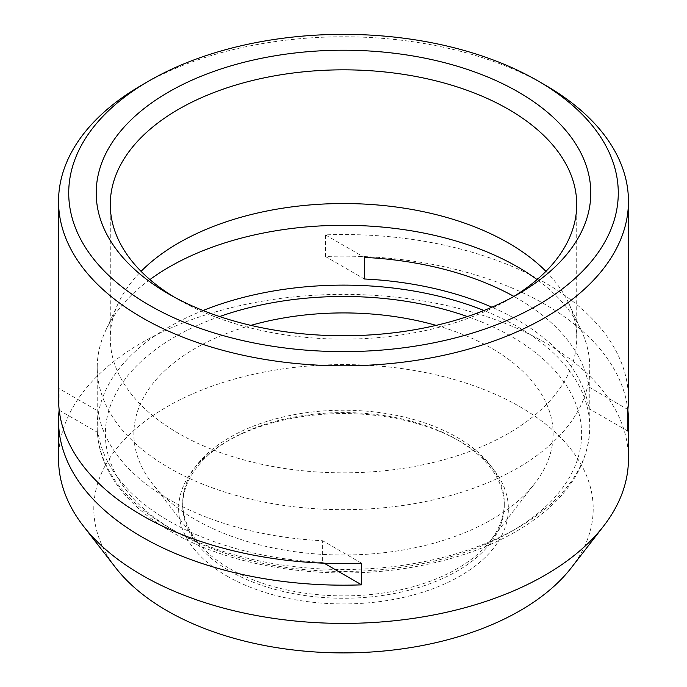 <?xml version="1.0" encoding="UTF-8"?>
<svg xmlns="http://www.w3.org/2000/svg" width="687" height="687" viewBox="0 0 687 687"><rect width="100%" height="100%" fill="white"/><g stroke="black" fill="none" stroke-linecap="round" stroke-linejoin="round"><path stroke-width="0.52" stroke-dasharray="3.44 2.58" d="M544.997 84.973A284.95 164.511 0 0 0 142.003 84.973M571.438 567.599A249.699 144.158 0 0 0 343.5 364.582A249.699 144.158 0 0 0 115.562 567.599M628.45 458.89A284.95 164.511 0 0 0 343.5 294.371A284.95 164.511 0 0 0 58.55 458.89M226.925 576.049A164.863 95.184 0 0 0 460.075 576.049A164.863 95.184 0 0 0 460.075 441.44A164.863 95.184 0 0 0 226.925 441.44A164.863 95.184 0 0 0 226.925 576.049M229.802 571.06A160.792 92.831 0 0 0 405.029 591.189A160.792 92.831 0 0 0 504.292 505.417A160.792 92.831 0 0 0 457.198 439.774A160.792 92.831 0 0 0 229.802 439.774A160.792 92.831 0 0 0 182.708 505.417A160.792 92.831 0 0 0 229.802 571.06M59.125 409.521L59.125 388.602L98.104 411.109L98.104 432.707A246.281 142.183 0 0 0 169.354 521.21A246.281 142.183 0 0 0 322.641 562.344L322.641 540.738A246.281 142.183 180 0 1 169.354 499.604A246.281 142.183 180 0 1 98.104 411.109M58.55 399.061A284.95 164.511 180 0 1 59.125 388.602M627.875 410.208A284.95 164.511 0 0 0 325.38 256.483L325.38 234.877A284.95 164.511 180 0 1 628.45 399.061M149.921 279.583A246.281 142.183 0 0 0 105.515 330.894A246.281 142.183 0 0 0 97.219 367.485A246.281 142.183 0 0 0 169.354 468.027A246.281 142.183 0 0 0 437.748 498.848A246.281 142.183 0 0 0 589.781 367.485A246.281 142.183 0 0 0 581.485 330.894A246.281 142.183 0 0 0 537.079 279.583M545.942 271.339A233.219 134.652 180 0 1 568.862 303.542A233.219 134.652 180 0 1 576.719 338.193A233.219 134.652 180 0 1 432.75 462.591A233.219 134.652 180 0 1 178.586 433.403A233.219 134.652 180 0 1 110.281 338.193A233.219 134.652 180 0 1 118.138 303.542A233.219 134.652 180 0 1 141.058 271.339M627.875 431.127L588.896 408.619A246.281 142.183 0 0 0 491.909 307.192M588.896 408.619L588.896 387.013A246.281 142.183 180 0 0 513.91 296.406M250.892 325.372A209.638 121.032 0 0 0 152.128 483.373A209.638 121.032 0 0 0 195.263 519.544A209.638 121.032 0 0 0 534.872 483.373A209.638 121.032 0 0 0 436.108 325.372M627.875 409.521L588.896 387.013M325.38 234.877L364.359 257.385M325.38 256.483L364.359 278.991M361.62 563.246L322.641 540.738M59.211 410.251L98.104 432.707M324.118 563.194L322.641 562.344M229.802 568.681A160.792 92.831 0 0 0 490.286 540.944A160.792 92.831 0 0 0 504.292 503.039A160.792 92.831 0 0 0 343.5 410.208A160.792 92.831 0 0 0 182.708 503.039A160.792 92.831 0 0 0 196.714 540.944A160.792 92.831 0 0 0 229.802 568.681M173.751 296.818A233.219 134.652 0 0 0 178.586 299.687A233.219 134.652 0 0 0 508.414 299.687A233.219 134.652 0 0 0 513.249 296.818M178.586 299.687A233.219 134.652 0 0 0 178.586 299.695L168.633 293.95L178.586 299.687M203.06 310.507A246.281 142.183 0 0 0 97.219 427.314A246.281 142.183 0 0 0 169.354 527.856A246.281 142.183 0 0 0 437.748 558.677A246.281 142.183 0 0 0 589.781 427.314A246.281 142.183 0 0 0 483.94 310.507M219.591 316.552A238.14 137.486 0 0 0 175.108 531.18A238.14 137.486 0 0 0 530.699 518.943A238.14 137.486 0 0 0 467.409 316.552M229.802 439.774L226.925 441.44M457.198 439.774L460.075 441.44M118.138 303.542L105.515 330.894M568.862 303.542L581.485 330.894M97.219 367.485L97.219 427.314C97.271 443.141 101.41 458.469 109.645 473.3C122.398 495.842 142.862 515.267 171.037 531.583C234.722 569.059 334.603 582.662 419.92 565.822C458.014 558.462 491.162 546.38 519.381 529.565C565.049 501.639 588.51 467.555 589.781 427.314L589.781 367.485M182.708 503.039L182.708 505.417M504.292 503.039L504.292 505.417M490.286 540.944L534.872 483.373M196.714 540.944L152.128 483.373M110.281 204.477L110.281 338.193M576.719 204.477L576.719 338.193M508.414 299.687L518.367 293.942"/><path stroke-width="1.03" d="M149.208 305.165A274.774 158.637 0 0 0 537.792 305.165A274.774 158.637 0 0 0 537.801 80.817A274.774 158.637 0 0 0 149.199 80.817A274.774 158.637 0 0 0 149.208 305.165M518.367 92.032A247.294 142.776 180 0 1 518.367 293.942A247.294 142.776 180 0 1 168.633 293.95A247.294 142.776 180 0 1 168.633 293.942A247.294 142.776 180 0 1 168.633 92.032A247.294 142.776 180 0 1 518.367 92.032M149.199 80.817L142.003 84.973A284.95 164.511 0 0 0 58.55 201.3A284.95 164.511 0 0 0 142.011 317.626A284.95 164.511 0 0 0 452.544 353.29A284.95 164.511 0 0 0 628.45 201.3A284.95 164.511 0 0 0 544.997 84.973L537.801 80.817M59.125 409.521L59.125 410.208A284.95 164.511 0 0 0 58.55 420.667L58.55 458.89A284.95 164.511 0 0 0 83.376 526.053L115.562 567.599A249.699 144.158 0 0 0 166.941 610.683A249.699 144.158 0 0 0 571.438 567.599L603.624 526.053A284.95 164.511 0 0 0 628.45 458.89L628.45 420.667A284.95 164.511 0 0 0 627.875 410.208M83.376 526.053A284.95 164.511 0 0 0 142.011 575.217A284.95 164.511 0 0 0 603.624 526.053M58.55 420.667A284.95 164.511 0 0 0 142.011 536.994A284.95 164.511 0 0 0 361.62 584.843L361.62 563.246A284.95 164.511 180 0 1 142.011 515.387A284.95 164.511 180 0 1 58.55 399.061L58.55 201.3M628.45 201.3L628.45 399.061A284.95 164.511 180 0 1 627.875 409.521L627.875 431.127A284.95 164.511 0 0 0 628.45 420.667M537.079 279.583A246.281 142.183 0 0 0 517.646 266.942A246.281 142.183 0 0 0 149.921 279.583M141.058 271.339A233.219 134.652 180 0 1 508.414 242.983A233.219 134.652 180 0 1 545.942 271.339M491.909 307.192A246.281 142.183 0 0 0 364.359 278.991L364.359 257.385A246.281 142.183 180 0 1 513.91 296.406M436.108 325.372A209.638 121.032 0 0 0 250.892 325.372M361.62 584.843L324.118 563.194M513.249 296.818A233.219 134.652 0 0 0 576.719 204.477A233.219 134.652 0 0 0 343.5 69.834A233.219 134.652 0 0 0 110.281 204.477A233.219 134.652 0 0 0 173.751 296.818M483.94 310.507A246.281 142.183 0 0 0 203.06 310.507M467.409 316.552A238.14 137.486 0 0 0 219.591 316.552"/></g></svg>

